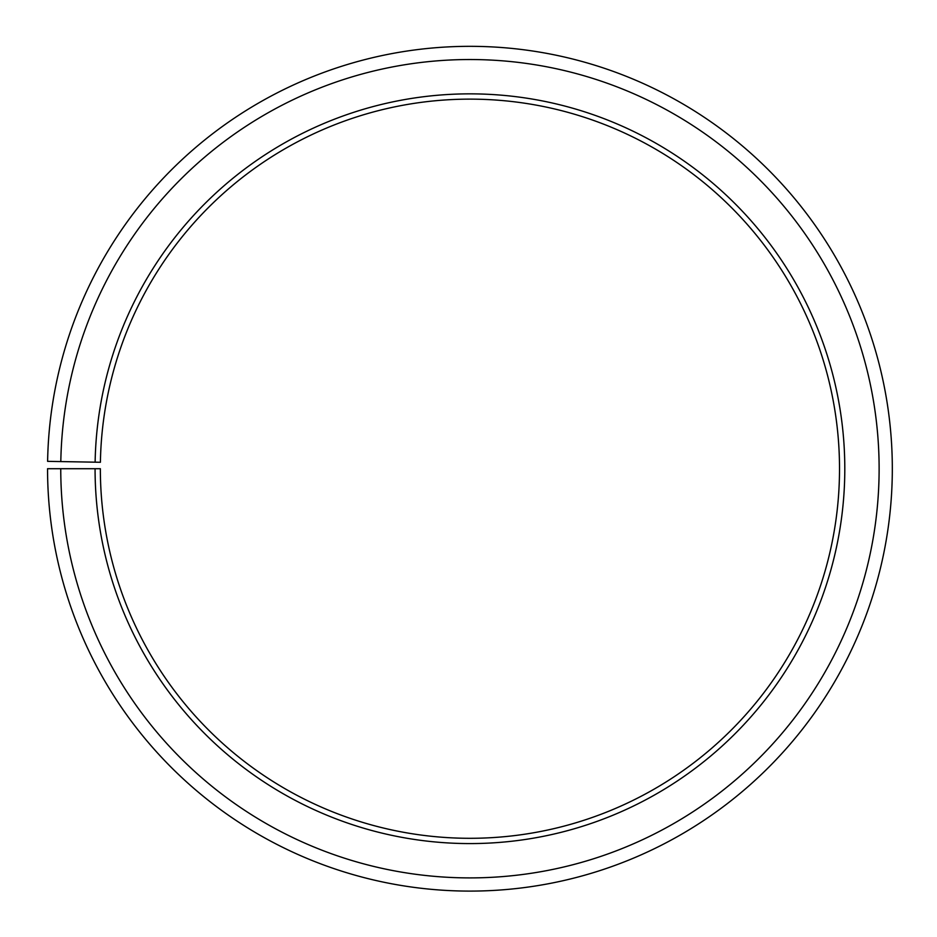 <?xml version="1.0" encoding="UTF-8"?>
<svg xmlns="http://www.w3.org/2000/svg" width="937" height="937" viewBox="0 0 937 937"><rect width="100%" height="100%" fill="white"/><g stroke="black" fill="none" stroke-linecap="round" stroke-linejoin="round"><path stroke-width="1.41" d="M100.4 462.269A369.588 369.588 0 0 1 658.442 150.822A369.588 369.588 0 0 1 652.866 789.856A369.588 369.588 0 0 1 100.353 468.711L95.07 468.711A374.87 374.87 0 0 0 655.478 794.447A374.87 374.87 0 0 0 661.135 146.277A374.87 374.87 0 0 0 95.129 462.175L100.4 462.269M60.753 468.711A409.188 409.188 0 0 0 672.461 824.267A409.188 409.188 0 0 0 678.634 116.75A409.188 409.188 0 0 0 60.811 461.578L47.611 461.344A422.388 422.388 0 0 1 685.369 105.401A422.388 422.388 0 0 1 678.997 835.734A422.388 422.388 0 0 1 47.553 468.711L95.07 468.711M60.811 461.578L95.129 462.175"/></g></svg>
